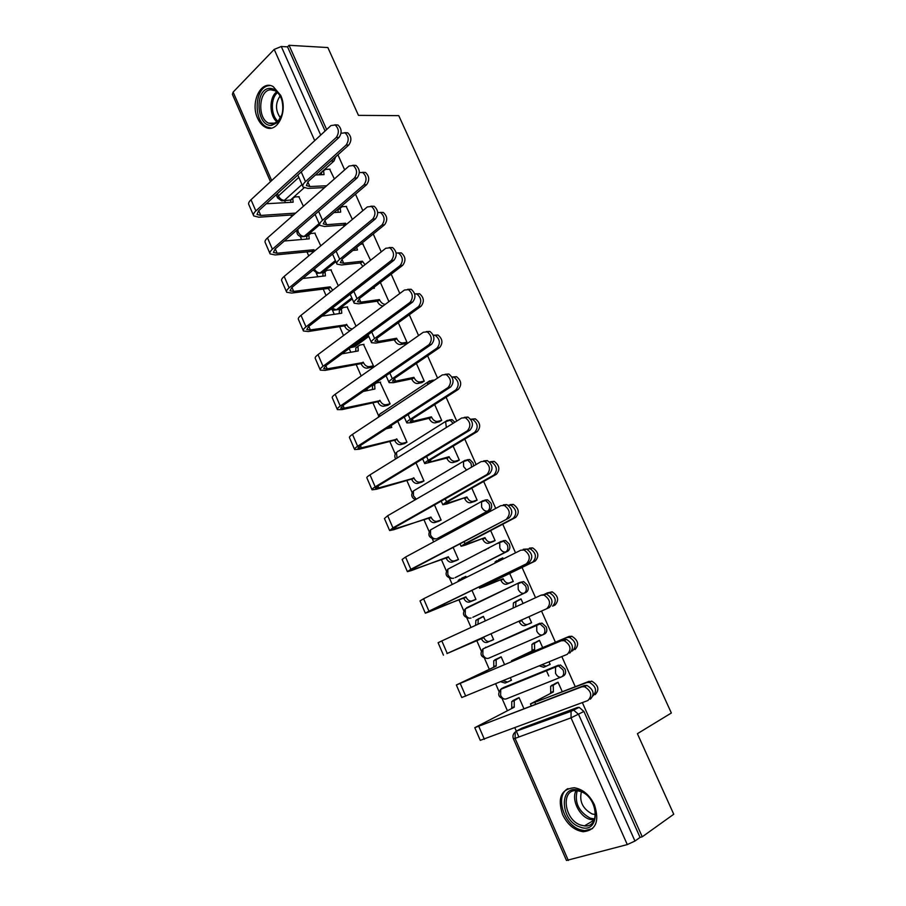 <?xml version="1.0" encoding="UTF-8"?>
<svg xmlns="http://www.w3.org/2000/svg" width="906" height="906" viewBox="0 0 906 906"><rect width="100%" height="100%" fill="white"/><g stroke="black" fill="none" stroke-linecap="round" stroke-linejoin="round"><path stroke-width="1.36" d="M473.657 465.944L473 462.773L469.716 459.523L467.02 459.772M437.541 538.357L489.58 510.429C491.72 508.878 492.207 506.465 491.029 503.181L487.53 499.795L484.959 500.033M455.106 577.643L507.734 551.199C509.919 549.704 510.418 547.303 509.229 543.996L505.514 540.486L503.068 540.701M472.841 617.269L526.08 592.377C528.3 590.95 528.81 588.56 527.609 585.231L523.668 581.573L519.738 582.445M542.841 634.789L544.608 633.973C546.873 632.603 547.394 630.236 546.182 626.884L541.992 623.079L537.904 624.143L540.067 623.951L544.268 627.767C545.469 631.131 544.948 633.498 542.683 634.868L488.662 658.232C486.375 658.922 484.438 657.733 482.841 654.687L482.943 648.9C479.467 653.973 480.769 657.144 486.828 658.424M561.958 676.691L563.317 675.989C565.627 674.687 566.171 672.343 564.948 668.956L560.486 665.004L556.601 666.125L558.583 665.955L563.045 669.919C564.268 673.317 563.725 675.661 561.414 676.963C559.172 677.711 557.213 676.499 555.525 673.305L555.537 667.088L556.601 666.125L501.845 688.39L500.758 689.33L500.622 695.378C502.218 698.447 504.155 699.602 506.42 698.843L560.961 677.144M562.535 814.483C567.518 824.709 574.427 830.451 583.26 831.731C595.955 830.27 599.681 821.3 594.449 804.834C589.534 794.868 582.807 789.171 574.268 787.744C561.199 788.956 557.292 797.869 562.535 814.483M257.61 118.244C259.535 122.548 262.106 125.515 265.322 127.168C277.145 134.077 288.414 111.302 280.667 95.323L273.216 86.602C261.053 79.4 249.965 102.503 257.61 118.244M284.609 200.656L285.469 202.638M290.883 215.039L291.596 216.67M300.271 236.523L301.573 239.512M306.975 251.891L308.731 255.9M316.228 273.046L317.836 276.738M323.227 289.082L326.035 295.515M332.332 309.92L334.246 314.314M339.637 326.636L343.521 335.548M349.206 348.55L350.826 352.253M356.194 364.54L361.177 375.979M366.851 388.957L367.553 390.554M372.91 402.819L378.561 415.763M389.784 441.46L395.276 454.042M406.828 480.474L412.162 492.683M424.031 519.863L429.195 531.697M432.253 538.685L433.657 541.89M441.415 559.648L446.398 571.074M449.478 578.107L452.241 584.449M458.957 599.817L463.77 610.837M466.862 617.926L471.029 627.45M476.669 640.383L481.301 650.984M484.427 658.13L489.274 669.228M495.65 683.815L499.013 691.516M502.162 698.741L507.292 710.485M514.891 727.869L518.878 736.986M335.673 156.817L333.974 161.019L318.561 174.835M304.042 187.859L290.486 200.011L281.596 200.826L277.553 197.882L278.414 195.934L298.81 177.383M520.95 728.639L516.261 731.187L572.037 710.44L573.849 710.281L578.594 714.415L634.959 841.04L640.066 837.393L642.241 836.804L673.747 814.245L637.405 733.69L671.357 712.999L398.753 115.64L358.459 115.368L327.859 47.554L289.059 45.3L326.647 129.558M642.241 836.804L582.354 702.603M575.265 686.703L561.822 656.567M555.412 642.207L541.539 611.12M535.548 597.711L522.049 567.439M515.525 552.83L502.762 524.223M495.718 508.436L483.668 481.448M476.114 464.518L464.789 439.127M456.737 421.075L446.103 397.247M437.553 378.096L427.598 355.786M418.583 335.571L409.297 314.767M399.806 293.499L391.177 274.167M381.222 251.868L373.238 233.975M362.842 210.668L355.492 194.19M344.654 169.898L337.915 154.801M270.486 181.676L232.4 94.337L233.125 92.106L274.201 49.411L281.29 46.5L320.713 135.073M289.059 45.3L287.542 46.863L281.29 46.5M521.641 728.265L577.36 707.518L571.074 711.323L516.261 731.187L514.733 732.49M634.959 841.04L627.292 844.585L566.476 860.473L513.43 738.832M562.275 691.731L558.039 682.218L555.106 683.554M523.962 708.798L519.059 697.62L516.284 698.888M509.376 681.153L511.46 680.293L510.338 677.767M548.062 665.298L550.146 664.449L548.991 661.844M542.66 647.609L539.432 640.338L536.556 641.754M504.574 664.619L501.143 656.793L498.413 658.13M490.792 640.769L493.611 639.636L491.029 633.747M490.848 640.882L493.611 639.647M528.64 623.94L531.607 622.739L528.968 616.782M528.696 624.053L531.618 622.75M523.056 603.475L521.018 598.889L518.119 600.236L521.052 598.991M485.367 620.848L483.396 616.374L480.667 617.654L483.442 616.465M473.17 600.565L475.944 599.398L471.981 590.361M510.338 582.717L513.272 581.482L509.704 573.453M503.272 558.957L502.773 557.858L501.29 558.594M466.307 577.428L465.831 576.352L464.348 577.099M484.008 550.474L485.152 550.055M455.718 560.757L458.459 559.534L453.136 547.428M492.23 541.913L495.118 540.622L490.656 530.576M498.832 543.034L497.7 543.453M438.436 521.346L441.131 520.055L434.495 504.936M474.291 501.528L477.134 500.157L471.8 488.141M421.313 482.309L423.963 480.961L416.035 462.887M456.533 461.528L459.331 460.101L453.136 446.148M404.359 443.646L406.975 442.23L397.779 421.279M438.957 421.924L441.709 420.429L434.665 404.586M387.564 405.344L390.135 403.872L380.056 382.207M421.539 382.706L424.257 381.154L416.386 363.453M370.928 367.406L373.465 365.877L363.521 344.416M404.303 343.861L406.964 342.253L398.3 322.74M356.047 326.194L347.123 306.964M370.554 260.305L362.842 244.02M338.323 285.809L330.883 269.886M352.377 219.411L346.171 206.432M320.769 245.832L314.778 233.136M548.798 676.012L546.273 670.327M319.659 224.779L306.307 236.183L301.415 236.806C297.757 235.809 296.33 233.51 297.134 229.909M335.877 261.653L322.287 272.695L317.451 273.34L313.114 270.056M352.253 298.867L338.414 309.535L333.635 310.214L330.939 309.184M368.776 336.432L354.688 346.738L350.52 347.587M482.853 648.979L539.84 623.26M503.396 687.62L558.504 665.174M334.393 178.946L329.648 169.207M388.912 301.63L380.384 282.446M303.408 206.262L298.821 196.738M303.714 236.693L306.307 236.183M319.807 273.182L322.287 272.695M335.741 309.92L338.414 309.535M352.241 347.134L354.688 346.738M434.506 380.112L431.777 380.384M454.891 422.219L452.06 419.637L449.274 419.908M451.199 567.303L450.463 567.836M468.561 606.963L467.496 607.813M485.763 647.167L484.801 648.084M502.955 687.937L502.332 688.696M287.542 46.863L325.073 131.019M283.94 200.702L290.486 200.011M640.066 837.393L583.906 711.459L579.16 707.348L577.36 707.518M593.102 695.785C597.247 690.78 596.012 686.318 589.398 682.388L586.816 682.558L591.731 681.142C598.504 685.287 599.636 689.783 595.129 694.642M558.096 682.331L553.226 685.242L553.373 691.957L530.44 703.917L586.816 682.558M550.769 692.965L550.633 686.261L556.601 682.784M589.16 681.312L537.383 701.369L533.974 702.343L536.545 700.768L553.373 691.957M474.835 727.778L480.259 740.349L587.926 700.519C592.513 695.593 591.358 690.984 584.483 686.68L581.811 686.839L584.223 685.559L586.895 685.4C593.758 689.681 594.902 694.279 590.327 699.194M519.104 697.733L514.212 700.621L514.246 707.201L474.789 727.677L581.811 686.839M584.223 685.559L481.312 725.253L478.277 726.114L481.131 724.392L514.246 707.201M511.777 708.164L511.743 701.595L515.265 699.704M517.768 698.118L512.796 700.678M571.89 651.074L572.592 650.78C576.963 645.989 575.933 641.516 569.478 637.382L566.669 637.575L569.047 636.431L571.845 636.25C578.288 640.361 579.33 644.823 574.959 649.613M545.888 666.352L543.657 667.269L539.229 665.865M539.489 640.474L534.472 643.294L534.665 649.738L511.46 660.768L566.669 637.575M532.094 650.825L531.924 644.393L539.455 640.383M569.047 636.431L518.243 657.96L534.665 649.738M541.811 664.811L546.239 666.204L550.078 664.302M546.93 592.988L552.15 591.833C558.3 595.922 559.24 600.338 554.993 605.072L552.603 606.137C556.85 601.391 555.899 596.975 549.749 592.864L545.118 593.815M521.573 620.225L521.754 620.621C523.408 623.77 525.378 625.015 527.666 624.381L525.129 625.502C522.841 626.148 520.871 624.902 519.217 621.754L519.047 621.357M513.17 608.028L513.408 602.943L517.009 600.769M521.075 599.036L515.91 601.777L515.684 606.873M531.562 622.626L527.666 624.381M579.863 826.974C559.489 820.417 558.957 782.784 579.489 790.598C600.327 796.861 600.576 835.513 579.863 826.974M580.361 791.414L577.224 790.712C560.463 788.254 563.713 819.749 580.701 825.072L584.415 825.887C600.972 828.05 597.303 796.317 580.361 791.414M595.491 814.596L592.094 813.962C582.728 808.764 579.16 801.38 581.392 791.81M567.96 788.594C554.891 795.219 563.362 824.426 579.897 829.647L584.585 830.677L592.581 828.571M271.607 125.356C256.285 127.021 254.178 88.788 269.671 88.392C275.367 88.448 279.456 92.48 281.947 100.498C283.906 109.615 282.446 116.965 277.587 122.525L271.607 125.356M281.687 99.581C280.192 95.289 277.949 92.321 274.971 90.702L270.747 89.785C258.697 89.909 257.01 118.301 268.629 123.148L272.536 123.997L278.074 121.37L281.959 114.518M280.509 118.04C275.322 110.657 275.186 103.307 280.113 95.991M269.524 85.64C254.575 85.855 252.548 121.064 266.953 127.044L271.302 128.097M456.364 685.027L461.766 697.529L567.281 654.325C571.731 649.455 570.678 644.891 564.144 640.621L561.233 640.791L563.668 639.625L566.578 639.455C573.113 643.702 574.155 648.254 569.704 653.113M501.199 656.918L496.148 659.749L496.228 666.046L456.352 684.981L561.233 640.791M563.668 639.625L462.728 682.32L496.228 666.046M503.124 680.734L507.53 682.059L511.392 680.157M507.179 682.207L505.084 683.056L500.69 681.742M493.804 667.076L493.736 660.78L497.315 658.741M501.165 656.839L494.891 659.783M546.85 608.639C551.176 603.826 550.225 599.308 543.996 595.072L540.882 595.265L441.834 640.916L447.236 653.43L549.319 607.541L446.918 653.6L483.804 637.665C485.412 640.735 487.36 641.935 489.648 641.278L493.555 639.523M541.075 595.174L546.465 594.008C552.683 598.22 553.634 602.739 549.319 607.541M483.634 637.28L447.236 653.43M489.648 641.278L487.258 642.343C484.959 643 483.011 641.799 481.403 638.741L481.233 638.356M483.464 616.51L478.266 619.262L477.972 624.257M475.582 625.355L475.899 620.361L479.376 618.266M443.453 655.14L438.096 642.728L441.834 640.916M529.455 548.107L532.649 547.892C538.504 551.947 539.376 556.318 535.242 561.018L486.058 584.959L483.023 586.669L485.82 585.684L503.181 578.73L483.328 586.895L479.546 588.221L483.611 585.944L532.819 561.98C536.952 557.269 536.08 552.887 530.214 548.821L526.816 549.149M503.181 578.73L503.351 579.127C505.004 582.241 506.975 583.521 509.285 582.966L506.794 584.155C504.483 584.721 502.513 583.441 500.871 580.327L500.701 579.931M512.717 581.743L506.794 584.155M494.551 563.317L496.42 560.757M502.841 558.005L498.889 559.523L497.009 562.082M513.226 581.358L509.285 582.966M509.987 504.653L513.34 504.416C518.923 508.425 519.716 512.762 515.707 517.417L467.451 542.751L464.552 544.71L467.417 543.94L484.97 537.643L464.971 545.231L461.086 546.261L464.982 543.634L513.249 518.277C517.258 513.623 516.465 509.274 510.882 505.242L508.119 505.22M484.97 537.643L485.14 538.039C486.771 541.142 488.753 542.445 491.086 541.958L488.651 543.226C486.318 543.713 484.336 542.4 482.705 539.308L482.524 538.923M493.487 541.46L488.651 543.226M495.072 540.508L491.086 541.958M490.712 461.664L494.212 461.392C499.546 465.367 500.271 469.67 496.375 474.291L449.025 500.973L446.262 503.181L449.206 502.626L466.941 496.975L446.805 503.974L442.819 504.733L446.533 501.765L493.895 475.05C497.779 470.418 497.066 466.114 491.72 462.128L489.41 461.947M466.941 496.975L467.111 497.36C468.73 500.44 470.724 501.777 473.079 501.369L470.678 502.694C468.323 503.102 466.33 501.777 464.721 498.708L464.54 498.311M475.197 501.233L470.678 502.694M477.1 500.067L473.079 501.369M526.658 563.453C530.848 558.685 529.987 554.2 524.053 550.021L520.746 550.225L423.6 598.764L428.957 611.154L529.149 562.467L431.483 610.134L466.092 597.201C467.677 600.248 469.636 601.471 471.947 600.893L475.899 599.274M523.249 549.263L526.545 549.059C532.479 553.238 533.34 557.7 529.149 562.467M465.922 596.816L429.489 611.709L425.333 613.192L428.957 611.154M475.548 599.591L469.591 602.026C467.281 602.603 465.322 601.38 463.736 598.345L463.566 597.96M465.899 576.499L461.935 578.028L460.022 580.565M457.689 581.731L459.591 579.194M425.299 613.124L420.022 600.905L423.6 598.764M506.68 518.764C510.746 514.03 509.953 509.591 504.302 505.446L500.837 505.673L405.548 557.043L410.848 569.296L509.206 517.881L413.396 568.379L410.814 570.134L413.974 569.262L448.549 557.133C450.123 560.146 452.083 561.403 454.427 560.905L458.402 559.432M503.362 504.823L506.828 504.597C512.479 508.73 513.272 513.158 509.206 517.881M448.379 556.748L411.652 570.486L407.394 571.663L410.848 569.296M456.964 560.304L452.105 562.094C449.772 562.603 447.813 561.346 446.228 558.334L446.069 557.949M487.496 548.685L488.64 548.266M486.329 549.444L485.197 549.874M407.338 571.539L402.139 559.489L405.548 557.043M486.918 474.551C490.871 469.852 490.146 465.458 484.755 461.358L481.131 461.607L387.689 515.74L392.932 527.87L486.918 474.551L489.478 473.781L395.503 527.043L393.045 529.025L396.273 528.379L431.165 517.451C432.74 520.44 434.71 521.72 437.066 521.29L441.086 519.965M483.702 460.86L487.315 460.61C492.705 464.699 493.419 469.082 489.478 473.781M431.007 517.066L393.997 529.67L389.625 530.542L392.932 527.87M439.331 521.052L434.789 522.558C432.434 522.989 430.463 521.709 428.9 518.708L428.731 518.334M389.546 530.361L384.427 518.504L387.689 515.74M471.641 419.116L475.276 418.821C480.373 422.751 481.029 427.009 477.247 431.607L430.792 459.614L428.153 462.071L431.177 461.72L449.093 456.703L446.737 458.108L424.733 463.612C424.28 463.147 425.458 462.049 428.278 460.316L474.733 432.275C478.515 427.677 477.858 423.396 472.751 419.467L470.667 419.195M449.093 456.703L449.263 457.088C450.871 460.146 452.864 461.505 455.242 461.177L452.875 462.57C450.509 462.898 448.515 461.539 446.907 458.493L446.737 458.108M457.27 461.313L452.875 462.57M459.297 460.022L455.242 461.177M467.371 430.826C471.211 426.148 470.542 421.788 465.39 417.745L461.652 418.017L369.999 474.846L375.197 486.862L467.371 430.826L469.954 430.146L377.791 486.114L375.446 488.334L378.742 487.904L413.963 478.142C415.526 481.12 417.496 482.434 419.874 482.071L423.929 480.882M464.246 417.372L467.983 417.088C473.136 421.131 473.793 425.48 469.954 430.146M413.804 477.768L411.573 479.104L376.511 489.251L372.049 489.84C371.63 489.41 372.672 488.413 375.197 486.862M422.037 482.094L417.632 483.396C415.254 483.747 413.295 482.445 411.732 479.478L411.573 479.104M371.947 489.602L366.896 477.915C366.466 477.451 367.496 476.42 369.999 474.846M452.887 376.953L456.511 376.692C461.392 380.577 461.992 384.801 458.323 389.387L412.751 418.685L410.225 421.381L413.329 421.233L431.415 416.839L429.104 418.3L411.007 422.717L406.828 422.921C406.318 422.309 407.44 421.109 410.203 419.297L455.786 389.954C459.455 385.367 458.844 381.132 453.974 377.236L451.947 376.941M431.415 416.839L431.584 417.224C433.181 420.248 435.174 421.641 437.575 421.381L435.265 422.842C432.864 423.091 430.871 421.709 429.274 418.685L429.104 418.3M439.58 421.766L435.265 422.842M441.675 420.361L437.575 421.381M448.04 387.564C451.754 382.91 451.154 378.583 446.228 374.586L442.377 374.903L352.491 434.37L357.632 446.262L448.04 387.564L450.656 386.987L360.248 445.605L358.017 448.051L361.392 447.824L396.93 439.217C398.47 442.173 400.441 443.51 402.842 443.227L406.941 442.162M445.118 374.28L448.844 374.031C453.77 378.017 454.37 382.343 450.656 386.987M396.76 438.855L394.574 440.237L359.206 449.24L354.631 449.546C354.167 448.991 355.163 447.892 357.632 446.262M404.982 443.476L400.645 444.608C398.255 444.891 396.284 443.566 394.733 440.61L394.574 440.237M391.132 425.582L391.766 427.439L386.149 428.81M389.263 428.062L388.957 426.986M354.506 449.251L349.535 437.734C349.048 437.145 350.033 436.024 352.491 434.37M434.404 335.163L437.938 334.994C442.604 338.833 443.159 343.034 439.591 347.598L394.88 378.164L392.491 381.098L395.65 381.143L413.917 377.36L411.641 378.889L393.385 382.683L389.104 382.626C388.538 381.89 389.603 380.577 392.309 378.685L437.02 348.074C440.588 343.499 440.033 339.297 435.367 335.447L433.249 335.129M413.917 377.36L414.076 377.734C415.661 380.747 417.666 382.162 420.09 381.981L417.813 383.498C415.401 383.68 413.396 382.264 411.811 379.263L411.641 378.889M422.105 382.581L417.813 383.498M424.235 381.098L420.09 381.981M428.912 344.767C432.513 340.124 431.958 335.832 427.258 331.89L423.306 332.242L335.152 394.291L340.248 406.069L428.912 344.767L431.55 344.291L342.887 405.503L340.758 408.153L344.212 408.142L380.044 400.667C381.585 403.6 383.566 404.959 385.979 404.744L390.112 403.816M426.273 331.585L429.897 331.437C434.608 335.367 435.152 339.648 431.55 344.291M379.886 400.305L377.734 401.754L342.06 409.614L337.394 409.637C336.873 408.968 337.825 407.779 340.248 406.069M388.119 405.22L383.827 406.182C381.403 406.409 379.433 405.05 377.893 402.117L377.734 401.754M380.588 382.106L376.432 382.955L374.642 384.303L374.937 389.002L363.204 391.471M372.423 389.535L372.502 385.775L374.291 384.427M337.247 409.297L332.343 397.949C331.811 397.236 332.751 396.024 335.152 394.291M416.114 293.816L419.546 293.725C424.008 297.519 424.518 301.687 421.052 306.239L377.19 338.04L374.914 341.211L378.153 341.449L396.579 338.266L394.359 339.852L375.933 343.057L371.551 342.74C370.928 341.868 371.947 340.452 374.597 338.482L418.47 306.624C421.924 302.072 421.415 297.893 416.941 294.088L414.631 293.782M396.579 338.266L396.749 338.64C398.323 341.63 400.327 343.068 402.762 342.955L400.531 344.529C398.096 344.642 396.092 343.215 394.518 340.226L394.359 339.852M404.812 343.77L400.531 344.529M406.953 342.219L402.762 342.955M409.976 302.434C413.476 297.791 412.977 293.533 408.47 289.637L404.438 290.033L317.995 354.62L323.034 366.273L409.976 302.434L412.649 302.038L325.696 365.786L323.68 368.651L327.202 368.844L363.329 362.491C364.858 365.401 366.839 366.783 369.274 366.636L373.442 365.831M407.621 289.342L411.143 289.274C415.65 293.159 416.148 297.417 412.649 302.038M363.17 362.128L361.064 363.634L325.095 370.384L320.328 370.135C319.761 369.342 320.667 368.051 323.034 366.273M371.437 367.304L367.156 368.13C364.722 368.278 362.74 366.907 361.222 363.997L361.064 363.634M364.008 344.325L359.818 345.05L357.949 346.409L358.278 350.939L342.026 353.816M355.741 351.381L355.854 347.938L357.711 346.579M320.158 369.727L315.333 358.561C314.744 357.723 315.628 356.42 317.995 354.62M398.006 252.899L401.324 252.887C405.605 256.625 406.069 260.769 402.717 265.311L359.682 298.323L357.53 301.721L360.826 302.151L379.421 299.558L377.236 301.2L358.64 303.816L354.178 303.238C353.499 302.253 354.461 300.735 357.066 298.686L400.101 265.605C403.453 261.053 402.989 256.908 398.697 253.159L396.115 252.887M379.421 299.558L379.591 299.931C381.018 302.706 382.921 304.178 385.276 304.348M383.091 305.979C380.724 305.809 378.833 304.348 377.394 301.573L377.236 301.2M374.019 287.327L374.393 288.21L372.559 288.448M391.256 260.532C394.654 255.911 394.189 251.664 389.863 247.825L385.775 248.267L300.996 315.333L305.99 326.873L391.256 260.532L393.951 260.237L308.674 326.466L306.76 329.546L310.35 329.931L346.772 324.665C348.164 327.372 350.033 328.787 352.389 328.912M389.161 247.553L392.57 247.553C396.885 251.392 397.349 255.617 393.951 260.237M346.613 324.303L344.54 325.866L308.289 331.528L303.431 331.007C302.808 330.101 303.669 328.719 305.99 326.873M350.316 330.475C347.961 330.35 346.081 328.935 344.699 326.228L344.54 325.866M347.576 306.908L343.351 307.508L341.415 308.878L341.766 313.227L322.015 316.103M339.229 313.589L339.365 310.464L341.098 309.127M303.238 330.554L298.482 319.546C297.848 318.606 298.686 317.202 300.996 315.333M380.056 212.412L383.283 212.457C387.394 216.149 387.825 220.26 384.563 224.801L342.343 259.003L340.305 262.615L343.68 263.238L362.423 261.222L360.282 262.921L341.528 264.971L336.975 264.133C336.251 263.023 337.157 261.404 339.705 259.286L381.913 225.016C385.175 220.464 384.756 216.341 380.633 212.638L377.677 212.48M362.423 261.222L364.993 264.711M362.842 266.409L360.282 262.921M354.767 250.249L354.597 249.082M363.295 243.974L360.588 244.224M356.726 247.349L357.451 249.988L352.932 250.43M372.728 219.082C376.024 214.45 375.594 210.249 371.449 206.455L367.304 206.942L284.167 276.421L289.116 287.859L372.728 219.082L375.446 218.878L291.823 287.53L290.011 290.815L293.669 291.404L330.214 286.84L332.717 290.237M370.871 206.217L374.167 206.274C378.323 210.056 378.742 214.258 375.446 218.878M330.214 286.84L328.176 288.459L291.641 293.057L286.692 292.264C286.024 291.245 286.84 289.773 289.116 287.859M330.679 291.845L328.176 288.459M331.313 269.829L327.055 270.305L325.05 271.687L325.401 275.866L302.842 278.482M322.876 276.16L323.023 273.329L324.642 272.015M286.477 291.766L281.789 280.917C281.109 279.863 281.902 278.369 284.167 276.421M362.287 172.333L365.412 172.423C369.365 176.07 369.761 180.169 366.59 184.711L325.186 220.067L323.261 223.907L326.692 224.699L345.594 223.25L343.487 225.016L324.586 226.489L319.943 225.413C319.161 224.178 320.022 222.468 322.525 220.271L363.918 184.835C367.089 180.283 366.692 176.183 362.74 172.536L359.342 172.582M345.594 223.25L346.239 224.541M344.133 226.307L343.487 225.016M337.995 212.31L338.142 209.83L339.625 208.561M346.602 206.409L342.287 206.681L340.237 208.04L340.667 212.129L333.952 212.582M354.393 178.063C357.587 173.431 357.202 169.252 353.215 165.504L349.014 166.047L267.508 237.904L272.4 249.218L354.393 178.063L357.134 177.95L275.13 248.969L273.419 252.457L277.145 253.238L313.963 249.728L314.597 250.996M352.762 165.3L355.956 165.413C359.942 169.15 360.339 173.329 357.134 177.95M313.963 249.728L311.97 251.404L275.152 254.948L270.124 253.906C269.41 252.774 270.169 251.211 272.4 249.218M312.593 252.672L311.97 251.404M315.186 233.102L310.894 233.454L308.833 234.835L309.206 238.856L284.325 241.007M306.681 239.071L306.851 236.534L308.346 235.254M269.875 253.352L265.265 242.661C264.541 241.494 265.288 239.909 267.508 237.904M324.597 187.576L307.802 188.391L303.068 187.066C302.242 185.719 303.057 183.907 305.503 181.642L346.115 145.062C349.195 140.509 348.821 136.432 345.016 132.831L341.041 133.284M344.688 132.672L347.711 132.808C351.517 136.41 351.879 140.475 348.799 145.017L308.187 181.517L306.375 185.571L309.875 186.545L326.67 185.753M321.381 174.722L321.551 172.536L322.921 171.313M330.056 169.196L325.718 169.343L323.601 170.702L324.042 174.62L315.492 174.96M302.785 186.432L297.814 175.028M336.239 137.474C339.354 132.831 338.991 128.675 335.152 124.983L330.928 125.583L251.007 199.75L255.854 210.962L336.239 137.474L339.014 137.44L258.595 210.792L256.998 214.473L260.781 215.435L295.616 213.114M334.835 124.824L337.927 124.983C341.766 128.663 342.128 132.82 339.014 137.44M299.218 196.715L294.903 196.953L292.774 198.323L293.148 202.197L266.307 203.759M293.657 214.847L258.833 217.214L253.703 215.911C252.944 214.665 253.657 213.023 255.854 210.962M290.645 202.344L290.826 200.079L292.208 198.833M253.442 215.3L248.901 204.779C248.119 203.499 248.822 201.834 251.007 199.75M398.787 450.95L447.236 420.418L450.022 420.135L453.147 423.295M413.997 490.622L465.005 460.35L467.7 460.101L470.995 463.351L471.607 467.122M430.95 529.67L482.966 500.69L485.537 500.452L489.036 503.838C490.214 507.134 489.738 509.546 487.598 511.097L438.413 538.062M489.58 510.429L487.598 511.097C485.254 511.516 483.272 510.191 481.641 507.1L481.505 501.89L487.53 499.795M448.074 569.07L501.097 541.426L503.543 541.21L507.258 544.733C508.447 548.051 507.949 550.452 505.775 551.935L455.639 577.439M507.734 551.199L505.775 551.935C503.453 552.445 501.471 551.131 499.829 548.017L499.727 542.581L505.514 540.486M465.39 608.821L519.41 582.581L521.72 582.377L525.673 586.035C526.873 589.376 526.352 591.765 524.132 593.192L473.034 617.19M526.08 592.377L524.132 593.192C521.833 593.781 519.863 592.501 518.209 589.364L518.141 583.668L523.668 581.573M333.974 161.019L330.894 161.109M301.958 184.541L284.393 200.351C281.879 200.203 279.886 198.731 278.414 195.934L277.417 193.635M314.71 140.634L274.201 49.411M233.125 92.106L271.698 180.543M627.292 844.585L571.018 717.846L515.072 738.39L568.334 860.462M319.127 223.567L304.178 236.364C301.687 236.285 299.705 234.835 298.233 232.015L297.757 229.377M335.39 260.543L320.169 272.933C317.847 272.944 315.922 271.63 314.393 269.003M351.811 297.859L336.307 309.841L332.196 308.199M368.38 335.537L352.604 347.1L351.256 347.055M381.754 412.808L379.637 414.212L379.218 416.692M466.59 607.767L519.149 582.694M541.992 623.079L482.943 648.9L537.904 624.143L536.737 625.174L536.771 631.12C538.447 634.291 540.406 635.536 542.683 634.868M503.77 687.439L500.44 689.591M397.247 451.913L398.096 451.131M380.679 413.521L381.369 412.898M378.108 417.417L379.637 414.212L429.637 380.882L433.249 380.939M469.149 618.22C463.26 616.941 461.969 613.815 465.299 608.855L465.242 614.393C466.828 617.416 468.764 618.628 471.075 618.017M451.607 578.413C445.899 577.099 444.642 574.03 447.824 569.195L447.813 574.483C449.387 577.496 451.335 578.73 453.657 578.198M434.234 538.979C428.719 537.643 427.485 534.619 430.531 529.897L430.554 534.97C432.117 537.949 434.065 539.206 436.409 538.753M415.378 499.693C411.347 497.564 410.678 494.653 413.396 490.973L413.453 495.831L416.296 499.161M469.716 459.523L463.464 461.596L463.623 466.579L466.545 470.055M395.662 458.946C394.325 456.624 394.586 454.45 396.443 452.422L397.055 458.074M452.06 419.637L445.605 421.698L446.352 427.507M434.416 380.169L427.926 382.185L427.553 384.71M583.906 711.459L571.018 717.846L571.074 711.323L579.16 707.348M515.072 738.39L515.276 732.048C513.045 733.894 512.434 736.136 513.419 738.775L515.072 738.39M536.896 701.55L536.545 700.768M554.268 684.302L551.663 685.332M553.192 691.55L550.588 692.558M535.74 704.256L535.016 702.614M481.131 724.392L481.471 725.185M511.596 707.767L514.076 706.805M478.855 726.533L484.382 739.296M535.616 642.286L533.068 643.385M534.483 649.33L531.913 650.417M516.126 659.738L515.842 659.104M554.993 605.072L552.603 606.137M521.754 620.621L519.217 621.754M594.223 820.089L589.444 819.273C578.934 815.921 571.222 799.364 576.046 790.655M577.213 790.712C574.291 802.501 578.628 811.651 590.259 818.186L594.676 818.967M277.281 122.072C269.229 116.421 268.833 97.395 276.715 91.846M277.564 92.616C270.339 98.165 270.701 115.696 278.108 121.336L277.587 122.525M493.634 666.68L496.058 665.65M460.248 683.498L465.718 696.136M481.403 638.741L483.804 637.665M535.242 561.018L532.819 561.98M503.351 579.127L500.871 580.327M483.611 585.944L483.158 584.914M515.707 517.417L513.249 518.277M485.14 538.039L482.705 539.308M467.417 543.94L466.998 542.988M464.982 543.634L464.099 541.652M496.375 474.291L493.895 475.05M467.111 497.36L464.721 498.708M449.206 502.626L448.583 501.222M446.533 501.765L445.242 498.844M463.736 598.345L466.092 597.201M469.591 602.026L471.947 600.893M446.228 558.334L448.549 557.133M413.544 568.3L413.974 569.262M452.105 562.094L454.427 560.905M428.9 518.708L431.165 517.451M395.65 526.952L396.273 528.379M434.789 522.558L437.066 521.29M477.247 431.607L474.733 432.275M449.263 457.088L446.907 458.493M431.177 461.72L430.361 459.886M428.278 460.316L426.59 456.488M411.732 479.478L413.963 478.142M377.938 486.035L378.742 487.904M417.632 483.396L419.874 482.071M458.323 389.387L455.786 389.954M431.584 417.224L429.274 418.685M413.329 421.233L412.321 418.968M410.203 419.297L408.119 414.574M394.733 440.61L396.93 439.217M360.395 445.514L361.392 447.824M400.645 444.608L402.842 443.227M390.588 427.734L391.607 427.077M439.591 347.598L437.02 348.074M414.076 377.734L411.811 379.263M395.65 381.143L394.461 378.459M392.309 378.685L389.84 373.079M377.893 402.117L380.044 400.667M343.023 405.401L344.212 408.142M383.827 406.182L385.979 404.744M373.94 389.218L374.778 388.64M421.052 306.239L418.47 306.624M396.749 338.64L394.518 340.226M378.153 341.449L376.783 338.346M374.597 338.482L371.754 332.026M361.222 363.997L363.329 362.491M325.832 365.684L327.202 368.844M367.156 368.13L369.274 366.636M357.394 351.086L358.108 350.565M402.717 265.311L400.101 265.605M379.591 299.931L377.394 301.573M360.826 302.151L359.286 298.64M374.235 287.848L373.612 288.312M357.066 298.686L353.85 291.381M344.699 326.228L346.772 324.665M308.81 326.364L310.35 329.931M340.984 313.34L341.607 312.864M384.563 224.801L381.913 225.016M362.593 261.585L360.441 263.295M343.68 263.238L341.958 259.331M339.705 259.286L336.126 251.155M328.334 288.821L330.373 287.202M291.947 287.417L293.669 291.404M366.59 184.711L363.918 184.835M345.752 223.612L343.646 225.379M326.692 224.699L324.801 220.418M322.525 220.271L318.584 211.336M312.117 251.766L314.122 250.09M275.254 248.867L277.145 253.238M348.799 145.017L346.115 145.062M309.875 186.545L307.814 181.88M305.503 181.642L301.222 171.914M258.72 210.679L260.781 215.435M267.225 127.168L265.322 127.168M560.486 665.004L500.758 689.33C497.156 694.358 498.368 697.586 504.416 699.047M276.194 194.745L277.463 197.655M589.398 682.388L591.731 681.142M553.226 685.242L550.633 686.261M531.335 705.955L530.486 704.03M584.483 686.68L586.895 685.4M511.743 701.595L514.212 700.621M569.478 637.382L571.845 636.25M534.472 643.294L531.924 644.393M511.811 661.561L511.482 660.814M549.749 592.864L552.15 591.833M515.91 601.777L513.408 602.943M594.245 820.043L584.415 825.887M275.628 123.148L268.629 123.148M564.144 640.621L566.578 639.455M493.736 660.78L496.148 659.749M543.996 595.072L546.465 594.008M475.899 620.361L478.266 619.262M530.214 548.821L532.649 547.892M497.541 560.655L495.072 561.89M479.512 588.153L478.98 586.952M510.882 505.242L513.34 504.416M461.029 546.137L460.01 543.815M491.72 462.128L494.212 461.392M442.728 504.54L441.233 501.12M524.053 550.021L526.545 549.059M458.232 580.327L460.565 579.16M504.302 505.446L506.828 504.597M484.755 461.358L487.315 460.61M472.751 419.467L475.276 418.821M424.62 463.362L422.649 458.878M465.39 417.745L467.983 417.088M453.974 377.236L456.511 376.692M406.692 422.604L404.257 417.077M446.228 374.586L448.844 374.031M435.367 335.447L437.938 334.994M388.934 382.253L386.047 375.696M427.258 331.89L429.897 331.437M372.502 385.775L374.642 384.303M416.941 294.088L419.546 293.725M371.358 342.309L368.04 334.744M408.47 289.637L411.143 289.274M355.854 347.938L357.949 346.409M398.697 253.159L401.324 252.887M353.963 302.763L350.203 294.212M389.863 247.825L392.57 247.553M339.365 310.464L341.415 308.878M380.633 212.638L383.283 212.457M336.738 263.601L332.559 254.088M371.449 206.455L374.167 206.274M323.023 273.329L325.05 271.687M362.74 172.536L365.412 172.423M340.237 208.04L338.142 209.83M319.682 224.824L315.084 214.371M353.215 165.504L355.956 165.413M306.851 236.534L308.833 234.835M345.016 132.831L347.711 132.808M323.601 170.702L321.551 172.536M335.152 124.983L337.927 124.983M290.826 200.079L292.774 198.323"/></g></svg>
